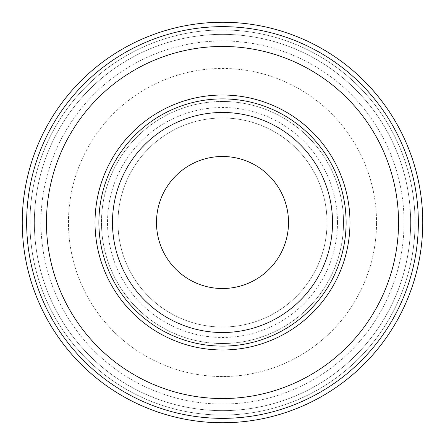 <?xml version="1.0" encoding="UTF-8"?>
<svg xmlns="http://www.w3.org/2000/svg" width="445" height="445" viewBox="0 0 445 445"><rect width="100%" height="100%" fill="white"/><g stroke="black" fill="none" stroke-linecap="round" stroke-linejoin="round"><path stroke-width="0.33" stroke-dasharray="2.23 1.67" d="M222.5 422.75A200.25 200.25 0 0 0 422.75 222.5A200.25 200.25 0 0 0 222.5 22.25A200.25 200.25 0 0 0 22.25 222.5A200.25 200.25 0 0 0 222.5 422.75A200.25 200.25 0 0 0 422.75 222.5A200.25 200.25 0 0 0 222.5 22.25A200.25 200.25 0 0 0 22.25 222.5A200.25 200.25 0 0 0 222.5 422.75M222.5 29.954A192.546 192.546 0 0 1 415.046 222.5A192.546 192.546 0 0 1 222.5 415.046A192.546 192.546 0 0 1 29.954 222.5A192.546 192.546 0 0 1 222.5 29.954M415.046 222.5A192.546 192.546 0 0 0 222.5 29.954A192.546 192.546 0 0 0 29.954 222.5A192.546 192.546 0 0 0 222.5 415.046A192.546 192.546 0 0 0 415.046 222.5A192.546 192.546 0 0 0 222.5 29.954A192.546 192.546 0 0 0 29.954 222.5A192.546 192.546 0 0 0 222.5 415.046A192.546 192.546 0 0 0 415.046 222.5A192.546 192.546 0 0 0 222.5 29.954A192.546 192.546 0 0 0 29.954 222.5A192.546 192.546 0 0 0 222.5 415.046A192.546 192.546 0 0 0 415.046 222.5A192.546 192.546 0 0 0 222.5 29.954A192.546 192.546 0 0 0 29.954 222.5A192.546 192.546 0 0 0 222.5 415.046A192.546 192.546 0 0 0 415.046 222.5M410.646 222.5A188.146 188.146 0 0 0 222.5 34.354A188.146 188.146 0 0 0 34.354 222.5A188.146 188.146 0 0 0 222.5 410.646A188.146 188.146 0 0 0 410.646 222.5A188.146 188.146 0 0 0 222.5 34.354A188.146 188.146 0 0 0 34.354 222.5A188.146 188.146 0 0 0 222.5 410.646A188.146 188.146 0 0 0 410.646 222.5A188.146 188.146 0 0 0 222.5 34.354A188.146 188.146 0 0 0 34.354 222.5A188.146 188.146 0 0 0 222.5 410.646A188.146 188.146 0 0 0 410.646 222.5M222.5 22.25A200.25 200.25 0 0 0 22.25 222.5A200.25 200.25 0 0 0 222.5 422.75A200.25 200.25 0 0 0 422.75 222.5A200.25 200.25 0 0 0 222.5 22.25M418.35 222.5A195.85 195.85 0 0 0 222.5 26.65A195.85 195.85 0 0 0 26.65 222.5A195.85 195.85 0 0 0 222.5 418.35A195.85 195.85 0 0 0 418.35 222.5M404.043 222.5A181.543 181.543 0 0 0 222.5 40.957A181.543 181.543 0 0 0 40.957 222.5A181.543 181.543 0 0 0 222.5 404.043A181.543 181.543 0 0 0 404.043 222.5A181.543 181.543 0 0 0 222.5 40.957A181.543 181.543 0 0 0 40.957 222.5A181.543 181.543 0 0 0 222.5 404.043A181.543 181.543 0 0 0 404.043 222.5M332.526 222.5A110.026 110.026 0 0 0 222.5 112.474A110.026 110.026 0 0 0 112.474 222.5A110.026 110.026 0 0 0 222.5 332.526A110.026 110.026 0 0 0 332.526 222.5A110.026 110.026 0 0 0 222.5 112.474A110.026 110.026 0 0 0 112.474 222.5A110.026 110.026 0 0 0 222.5 332.526A110.026 110.026 0 0 0 332.526 222.5A110.026 110.026 0 0 0 222.5 112.474A110.026 110.026 0 0 0 112.474 222.5A110.026 110.026 0 0 0 222.5 332.526A110.026 110.026 0 0 0 332.526 222.5A110.026 110.026 0 0 0 222.5 112.474A110.026 110.026 0 0 0 112.474 222.5A110.026 110.026 0 0 0 222.5 332.526A110.026 110.026 0 0 0 332.526 222.5A110.026 110.026 0 0 0 222.5 112.474A110.026 110.026 0 0 0 112.474 222.5A110.026 110.026 0 0 0 222.5 332.526A110.026 110.026 0 0 0 332.526 222.5M346.11 222.5A123.61 123.61 0 0 0 222.5 98.89A123.61 123.61 0 0 0 98.89 222.5A123.61 123.61 0 0 0 222.5 346.11A123.61 123.61 0 0 0 346.11 222.5M343.529 222.5A121.029 121.029 0 0 0 222.5 101.471A121.029 121.029 0 0 0 101.471 222.5A121.029 121.029 0 0 0 222.5 343.529A121.029 121.029 0 0 0 343.529 222.5A121.029 121.029 0 0 0 222.5 101.471A121.029 121.029 0 0 0 101.471 222.5A121.029 121.029 0 0 0 222.5 343.529A121.029 121.029 0 0 0 343.529 222.5M68.463 222.5A154.037 154.037 0 0 1 222.5 68.463A154.037 154.037 0 0 1 376.537 222.5A154.037 154.037 0 0 0 222.5 68.463A154.037 154.037 0 0 0 68.463 222.5A154.037 154.037 0 0 0 222.5 376.537A154.037 154.037 0 0 0 376.537 222.5A154.037 154.037 0 0 1 222.5 376.537A154.037 154.037 0 0 1 68.463 222.5M46.458 222.5A176.042 176.042 0 0 1 222.5 46.458A176.042 176.042 0 0 1 398.542 222.5A176.042 176.042 0 0 1 222.5 398.542A176.042 176.042 0 0 1 46.458 222.5M288.516 222.5A66.016 66.016 0 0 0 222.5 156.484A66.016 66.016 0 0 0 156.484 222.5A66.016 66.016 0 0 0 222.5 288.516A66.016 66.016 0 0 0 288.516 222.5M327.025 222.5A104.525 104.525 0 0 0 222.5 117.975A104.525 104.525 0 0 0 117.975 222.5A104.525 104.525 0 0 0 222.5 327.025A104.525 104.525 0 0 0 327.025 222.5A104.525 104.525 0 0 0 222.5 117.975A104.525 104.525 0 0 0 117.975 222.5A104.525 104.525 0 0 0 222.5 327.025A104.525 104.525 0 0 0 327.025 222.5M337.477 222.5A114.977 114.977 0 0 0 222.5 107.523A114.977 114.977 0 0 0 107.523 222.5A114.977 114.977 0 0 0 222.5 337.477A114.977 114.977 0 0 0 337.477 222.5"/><path stroke-width="0.67" d="M422.75 222.5A200.25 200.25 0 0 0 222.5 22.25A200.25 200.25 0 0 0 22.25 222.5A200.25 200.25 0 0 0 222.5 422.75A200.25 200.25 0 0 0 422.75 222.5M418.35 222.5A195.85 195.85 0 0 0 222.5 26.65A195.85 195.85 0 0 0 26.65 222.5A195.85 195.85 0 0 0 222.5 418.35A195.85 195.85 0 0 0 418.35 222.5M332.526 222.5A110.026 110.026 0 0 0 222.5 112.474A110.026 110.026 0 0 0 112.474 222.5A110.026 110.026 0 0 0 222.5 332.526A110.026 110.026 0 0 0 332.526 222.5M346.11 222.5A123.61 123.61 0 0 0 222.5 98.89A123.61 123.61 0 0 0 98.89 222.5A123.61 123.61 0 0 0 222.5 346.11A123.61 123.61 0 0 0 346.11 222.5M349.987 222.5A127.487 127.487 0 0 0 222.5 95.013A127.487 127.487 0 0 0 95.013 222.5A127.487 127.487 0 0 0 222.5 349.987A127.487 127.487 0 0 0 349.987 222.5M398.542 222.5A176.042 176.042 0 0 0 222.5 46.458A176.042 176.042 0 0 0 46.458 222.5A176.042 176.042 0 0 0 222.5 398.542A176.042 176.042 0 0 0 398.542 222.5M156.484 222.5A66.016 66.016 0 0 1 222.5 156.484A66.016 66.016 0 0 1 288.516 222.5A66.016 66.016 0 0 1 222.5 288.516A66.016 66.016 0 0 1 156.484 222.5"/></g></svg>
